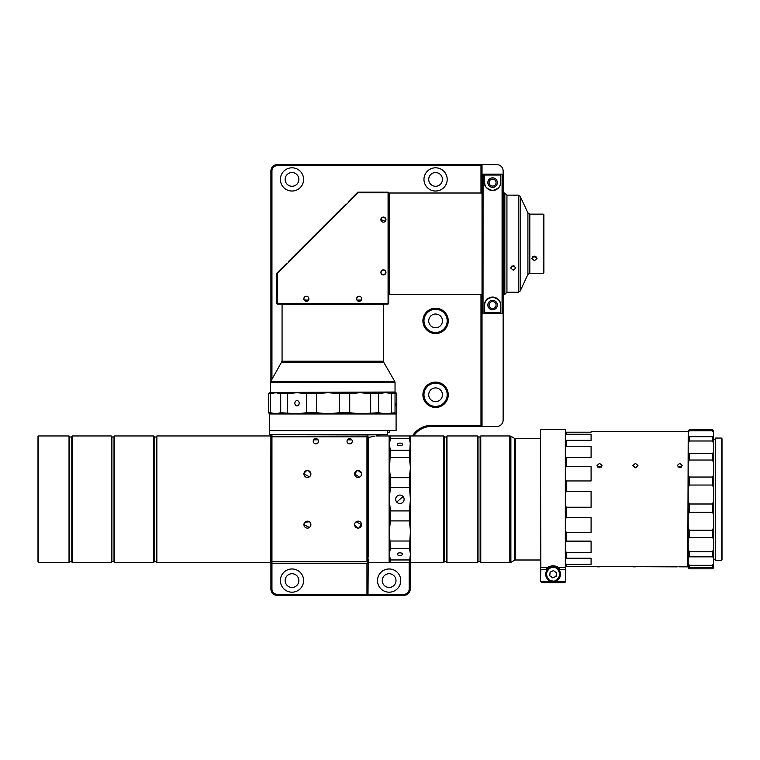 <?xml version="1.0" encoding="UTF-8"?>
<svg xmlns="http://www.w3.org/2000/svg" width="760" height="760" viewBox="0 0 760 760"><rect width="100%" height="100%" fill="white"/><g stroke="black" fill="none" stroke-linecap="round" stroke-linejoin="round"><path stroke-width="1.14" d="M396.72 502.075A4.228 4.228 0 0 0 402.676 502.474A4.228 4.228 0 0 0 403.075 496.517A4.228 4.228 0 0 0 397.119 496.118A4.228 4.228 0 0 0 396.72 502.075L403.075 496.517M721.364 560.528L722 559.892L722 438.7L721.364 438.064L721.364 560.528L715.245 560.528L715.245 438.064L721.364 438.064M532.846 256.576L534.394 256.975L532.846 256.576M534.394 256.12L531.753 258.466L534.394 260.69L537.035 258.466L534.394 256.12L533.378 256.31M536.237 214.187L535.42 214.225M535.382 214.225L534.346 214.244M543.258 273.248L543.258 214.13L543.894 214.757L543.894 272.612L543.258 273.248L529.815 273.248L527.906 274.464L520.182 291.033L520.182 196.346L518.263 195.13L514.311 195.187M535.933 256.576L534.394 256.975L535.933 256.576M543.258 214.13L529.815 214.13L527.906 212.905L520.182 196.346M511.727 266.095L514.824 266.095M513.275 265.648L510.634 267.966L513.275 270.218L515.917 267.966L513.275 265.648M506.939 292.04L506.939 195.339M514.254 195.187L513.237 195.196M507.157 195.13L515.917 195.13M518.263 195.13L518.263 292.248L507.157 292.248M540.417 438.596L515.536 438.596L515.536 559.996L540.417 559.996M514.472 438.311L510.881 436.23L510.881 562.352L514.472 560.281L514.472 438.311L515.536 438.596M480.766 562.637L480.13 562.001L480.13 436.582L480.766 435.955L480.766 562.637L510.881 562.352M480.766 435.955L509.827 435.955L509.827 562.637M478.021 561.583L480.13 561.583M478.021 437.009L480.13 437.009M478.021 436.582L478.021 562.001L477.384 562.637L477.384 435.955L478.021 436.582M446.975 562.637L446.348 562.001L446.348 436.582L446.975 435.955L446.975 562.637L477.384 562.637M446.975 435.955L477.384 435.955M444.239 561.583L446.348 561.583M444.239 437.009L446.348 437.009M444.239 436.582L444.239 562.001L443.602 562.637L443.602 435.955L444.239 436.582M410.666 562.637L410.447 467.628L409.393 457.567L410.666 435.955L410.666 562.637L443.602 562.637M410.666 435.955L443.602 435.955M368.22 556.966L368.438 437.418L368.22 556.966M409.393 450.243L390.393 450.243L389.338 444.438L389.13 435.955L389.13 562.637L368.438 562.637M389.13 562.637L389.338 554.154L390.393 548.34L389.338 530.964L389.338 500.099A3.268 3.268 0 0 0 389.338 498.493L389.338 444.438L390.393 438.634L390.393 435.955L389.338 435.955L389.338 444.438M399.893 443.118A2.641 1.32 0 0 0 397.252 444.438A2.641 1.32 0 0 0 399.893 445.759A2.641 1.32 0 0 0 402.534 444.438A2.641 1.32 0 0 0 399.893 443.118M399.893 552.833A2.641 1.32 180 0 0 397.252 554.154A2.641 1.32 180 0 0 399.893 555.475A2.641 1.32 180 0 0 402.534 554.154A2.641 1.32 180 0 0 399.893 552.833M368.22 439.327L368.011 438.064M368.22 559.265L368.011 594.311L403.902 594.311A5.282 5.282 0 0 0 409.184 589.028L409.184 562.637M270.892 392.454L395.038 392.036L270.892 392.673M114.01 562.001L114.01 436.582L114.646 435.955L114.646 562.637L114.01 562.001M395.713 403.227L395.912 405.868L395.713 403.227M294.851 403.227A2.641 2.175 -90 0 0 299.212 403.227A2.641 2.175 -90 0 0 294.851 403.227M487.834 305.045A4.75 4.75 0 0 1 492.584 300.295A4.75 4.75 0 0 1 497.334 305.045A4.75 4.75 0 0 1 492.584 309.795A4.75 4.75 0 0 1 487.834 305.045M497.334 182.581A4.75 4.75 0 0 0 492.584 177.831A4.75 4.75 0 0 0 487.834 182.581A4.75 4.75 0 0 0 492.584 187.331A4.75 4.75 0 0 0 497.334 182.581M153.491 435.955L154.128 436.582L154.128 562.001L153.491 562.637L153.491 435.955L114.646 435.955M304.599 300.618L305.14 301.017M306.356 301.33A2.536 2.536 0 0 0 308.892 298.794A2.536 2.536 0 0 0 306.356 296.257A2.536 2.536 0 0 0 303.829 298.794A2.536 2.536 0 0 0 306.356 301.33L308.55 300.067C309.168 297.806 308.437 296.542 306.356 296.257C304.276 296.571 303.544 297.844 304.171 300.067L308.55 300.067M380.893 272.403C382.536 275.566 384.218 275.566 385.956 272.403A2.536 2.536 0 0 0 383.43 269.866A2.536 2.536 0 0 0 380.893 272.403A2.536 2.536 0 0 0 383.43 274.94A2.536 2.536 0 0 0 385.956 272.403L385.805 271.529M385.69 220.751L385.956 219.621A2.536 2.536 0 0 0 383.43 217.084A2.536 2.536 0 0 0 380.893 219.621A2.536 2.536 0 0 0 383.43 222.148A2.536 2.536 0 0 0 385.956 219.621C384.227 216.419 382.536 216.419 380.893 219.621L385.291 221.331M360.895 300.627L361.332 300.067L356.953 300.067L359.147 301.33A2.536 2.536 0 0 0 361.674 298.794A2.536 2.536 0 0 0 359.147 296.257A2.536 2.536 0 0 0 356.611 298.794A2.536 2.536 0 0 0 359.147 301.33M357.466 296.903L356.611 298.699M355.594 304.285L282.074 304.285L282.074 361.219L383.43 361.219L383.43 304.285L355.594 304.285M346.009 203.984L288.62 261.364M482.03 175.132L482.03 312.502L483.018 313.49L483.084 174.135L482.03 175.132L482.03 165.689L277.219 165.689A5.282 5.282 0 0 0 271.947 170.971L271.947 379.344M388.075 304.076L388.702 303.44L388.075 304.076L277.438 304.076L276.801 303.44L277.438 304.076M388.702 193.648L389.338 193.011L389.338 294.358L388.702 293.731M503.139 193.011L504.83 193.011L506.939 195.13L506.939 292.248L504.83 294.358L503.139 294.358M504.83 193.011L504.83 294.358M396.093 430.464L269.62 430.673L396.093 430.464L396.093 413.991L269.41 413.991L268.717 412.727L270.636 412.727L275.661 413.782L270.142 413.782M435.575 387.913A6.859 6.859 0 0 0 428.716 394.782A6.859 6.859 0 0 0 435.575 401.641A6.859 6.859 0 0 0 442.443 394.782A6.859 6.859 0 0 0 435.575 387.913M435.575 314.022A6.859 6.859 0 0 0 428.716 320.881A6.859 6.859 0 0 0 435.575 327.74A6.859 6.859 0 0 0 442.443 320.881A6.859 6.859 0 0 0 435.575 314.022M492.584 186.067A3.486 3.486 0 0 0 496.071 182.581A3.486 3.486 0 0 0 492.584 179.103A3.486 3.486 0 0 0 489.098 182.581A3.486 3.486 0 0 0 492.584 186.067M482.03 294.358L389.338 294.358M482.03 193.011L389.338 193.011M492.584 308.531A3.486 3.486 0 0 0 496.071 305.045A3.486 3.486 0 0 0 492.584 301.558A3.486 3.486 0 0 0 489.098 305.045A3.486 3.486 0 0 0 492.584 308.531M292.001 172.558A6.859 6.859 0 0 0 285.142 179.417A6.859 6.859 0 0 0 292.001 186.276A6.859 6.859 0 0 0 298.86 179.417A6.859 6.859 0 0 0 292.001 172.558M435.575 172.558A6.859 6.859 0 0 0 428.716 179.417A6.859 6.859 0 0 0 435.575 186.276A6.859 6.859 0 0 0 442.443 179.417A6.859 6.859 0 0 0 435.575 172.558M389.13 573.724A6.859 6.859 0 0 0 382.261 580.583A6.859 6.859 0 0 0 389.13 587.442A6.859 6.859 0 0 0 395.988 580.583A6.859 6.859 0 0 0 389.13 573.724M292.001 573.724A6.859 6.859 0 0 0 285.142 580.583A6.859 6.859 0 0 0 292.001 587.442A6.859 6.859 0 0 0 298.86 580.583A6.859 6.859 0 0 0 292.001 573.724M156.237 562.001L156.237 436.582L156.873 435.955L156.873 562.637L156.237 562.001M447.193 394.782A11.609 11.609 0 0 1 435.575 406.391A11.609 11.609 0 0 1 423.966 394.782A11.609 11.609 0 0 1 435.575 383.163A11.609 11.609 0 0 1 447.193 394.782M447.193 320.881A11.609 11.609 0 0 1 435.575 332.49A11.609 11.609 0 0 1 423.966 320.881A11.609 11.609 0 0 1 435.575 309.272A11.609 11.609 0 0 1 447.193 320.881M270.892 436.164L270.674 562.637L156.873 562.637M269.62 430.673L387.647 430.673M269.41 430.882L269.41 434.682L387.647 434.682L387.647 430.882M303.61 179.417A11.609 11.609 0 0 1 292.001 191.026A11.609 11.609 0 0 1 280.392 179.417A11.609 11.609 0 0 1 292.001 167.808A11.609 11.609 0 0 1 303.61 179.417M400.738 580.583A11.609 11.609 0 0 1 389.13 592.192A11.609 11.609 0 0 1 377.511 580.583A11.609 11.609 0 0 1 389.13 568.974A11.609 11.609 0 0 1 400.738 580.583M447.193 179.417A11.609 11.609 0 0 1 435.575 191.026A11.609 11.609 0 0 1 423.966 179.417A11.609 11.609 0 0 1 435.575 167.808A11.609 11.609 0 0 1 447.193 179.417M422.911 394.782A12.673 12.673 0 0 0 435.575 407.445A12.673 12.673 0 0 0 448.248 394.782A12.673 12.673 0 0 0 435.575 382.109A12.673 12.673 0 0 0 422.911 394.782M448.248 320.881A12.673 12.673 0 0 1 435.575 333.545A12.673 12.673 0 0 1 422.911 320.881A12.673 12.673 0 0 1 435.575 308.209A12.673 12.673 0 0 1 448.248 320.881M303.61 580.583A11.609 11.609 0 0 1 292.001 592.192A11.609 11.609 0 0 1 280.392 580.583A11.609 11.609 0 0 1 292.001 568.974A11.609 11.609 0 0 1 303.61 580.583M269.41 434.682L367.013 434.957M349.647 438.596A2.641 2.641 0 0 1 352.279 441.227A2.641 2.641 0 0 1 349.647 443.868A2.641 2.641 0 0 1 347.006 441.227A2.641 2.641 0 0 1 349.647 438.596L347.595 439.565M359.48 477.147L354.606 473.955A3.486 3.486 0 0 1 358.093 470.478A3.486 3.486 0 0 1 361.57 473.955A3.486 3.486 0 0 1 358.093 477.441A3.486 3.486 0 0 1 354.606 473.955L357.371 470.544M361.57 473.955L361.513 474.601M309.424 527.478L303.933 524.628A3.486 3.486 0 0 1 307.42 521.151A3.486 3.486 0 0 1 310.897 524.628A3.486 3.486 0 0 1 307.42 528.114A3.486 3.486 0 0 1 303.933 524.628L303.99 523.982M310.84 525.283L309.938 527.031M309.424 476.805L303.933 473.955A3.486 3.486 0 0 1 307.42 470.478A3.486 3.486 0 0 1 310.897 473.955A3.486 3.486 0 0 1 307.42 477.441A3.486 3.486 0 0 1 303.933 473.955C306.251 469.528 308.57 469.528 310.897 473.955L310.659 475.237M356.098 521.778L361.57 524.628A3.486 3.486 0 0 1 358.093 528.114A3.486 3.486 0 0 1 354.606 524.628L354.853 523.346M354.606 524.628A3.486 3.486 0 0 1 358.093 521.151A3.486 3.486 0 0 1 361.57 524.628L358.815 528.038M358.093 528.114L354.663 525.283M315.865 438.596A2.641 2.641 0 0 0 313.224 441.227A2.641 2.641 0 0 0 315.865 443.868A2.641 2.641 0 0 0 318.497 441.227A2.641 2.641 0 0 0 315.865 438.596L317.908 439.565M351.889 439.85L347.396 439.85M114.01 437.009L111.9 437.009M114.01 561.583L111.9 561.583M111.264 435.955L111.9 436.582L111.9 562.001L111.264 562.637L111.264 435.955L72.418 435.955L72.418 562.637L71.782 562.001L71.782 436.582L72.418 435.955M71.782 437.009L69.673 437.009M71.782 561.583L69.673 561.583M69.037 435.955L69.673 436.582L69.673 562.001L69.037 562.637L69.037 435.955L38.636 435.955L38.636 562.637L69.037 562.637M38.636 562.637L38 562.001L38 436.582L38.636 435.955M688.218 432.155L687.79 566.856L678.784 566.817M678.841 566.817L679.811 566.808M681.52 467.105L679.772 466.507L678.015 467.105M679.772 463.344L677.236 465.509L679.772 467.733L682.309 465.509L679.772 463.344M599.535 463.344L597.008 465.509L599.535 467.733L602.072 465.509L599.535 463.344M635.436 463.344L632.899 465.509L635.436 467.733L637.963 465.509L635.436 463.344M687.79 431.727L591.09 431.727M677.236 566.856L566.181 566.39L566.181 564.319L591.09 564.319L591.09 558.248L566.181 558.248L566.181 552.349L591.09 552.349L591.09 541.13L566.181 541.13L566.181 532.304L591.09 532.304L591.09 517.636L566.181 517.636L566.181 507.233L591.09 507.233L591.09 491.359L566.181 491.359L566.181 480.947L591.09 480.947L591.09 466.288L566.181 466.288L566.181 457.463L591.09 457.463L591.09 446.234L566.181 446.234L566.181 440.344L591.09 440.344L591.09 434.264L566.181 434.264L566.181 432.193L591.09 432.193M597.008 566.856L598.547 566.817M598.614 566.817L599.583 566.808M633.099 566.856L634.448 566.817M634.514 566.817L635.436 566.808M636.519 467.514L634.343 467.514M597.816 467.134L599.535 466.564L601.255 467.134M546.069 569.544L548.036 567.482A8.446 8.446 0 0 1 558.135 567.482C557.831 565.554 548.378 565.535 548.036 567.482L540.844 567.482L540.417 430.036L540.417 580.725L540.844 569.544L546.069 569.544A8.446 8.446 0 0 1 547.656 567.777M565.753 567.064L565.336 429.618L565.336 567.482L558.135 567.482L560.101 569.544L565.336 569.544L565.753 567.064L565.336 581.086L565.753 569.544M550.639 581.219L540.977 581.219L541.471 581.789L564.699 581.789L564.699 582.683L565.753 580.725M556.054 576.384L552.719 577.885L549.755 575.757L550.116 572.119L553.451 570.608L556.424 572.745L556.054 576.384M552.349 581.6A7.391 7.391 0 0 0 560.443 574.987A7.391 7.391 0 0 0 553.822 566.894A7.391 7.391 0 0 0 545.737 573.515A7.391 7.391 0 0 0 552.349 581.6A7.391 7.391 0 0 1 545.737 573.515A7.391 7.391 0 0 1 553.822 566.894M540.417 567.064L540.417 569.544M540.417 580.725L541.471 582.683L564.699 582.683L565.753 581.628M541.471 581.789L541.471 582.683M564.699 581.789L565.202 581.219L555.531 581.219M565.753 563.587L566.181 564.319M565.753 551.275L566.181 552.349M566.181 541.13L565.753 541.785M565.753 531.059L566.181 532.304M566.181 517.636L565.753 518.662M565.753 506.008L566.181 507.233M566.181 491.359L565.753 492.584M565.753 479.93L566.181 480.947M566.181 466.288L565.753 467.523M565.753 456.798L566.181 457.463M566.181 446.234L565.753 447.308M566.181 434.264L565.753 435.005M361.332 300.067C361.959 297.853 361.228 296.58 359.147 296.257M359.765 301.255L360.363 301.017M387.647 432.164L389.415 432.164L389.415 430.673M368.438 437.418C378.233 435.556 378.233 435.556 368.438 437.418L371.336 436.886M371.469 436.858L374.937 436.183M318.108 439.85L313.614 439.85M384.978 270.398L382.935 269.914M382.413 270.085L381.055 271.519M304.171 523.355L304.475 522.756M304.893 522.225L309.415 521.778M309.938 522.225L310.356 522.756M358.084 470.478L361.513 473.309M366.956 561.783L368.011 562.637L368.011 435.955L366.956 436.8L271.947 436.8L271.947 561.783L366.956 561.783L366.956 436.8M367.802 562.846L366.956 563.692L271.947 563.692L270.892 562.637L270.892 589.028L271.947 589.028A5.282 5.282 0 0 0 277.219 594.311L366.956 594.311L366.956 563.692M387.647 434.682L366.956 434.901L367.802 435.736M270.892 437.228L271.947 436.8L271.947 434.901L270.892 435.955L270.892 561.355L271.947 561.783L271.947 589.028M277.219 594.311L277.219 595.365L369.065 595.365L368.011 594.311M368.011 595.365L366.956 594.311M270.892 561.355L270.892 562.637M369.065 595.365L403.902 595.365L403.902 594.311M412.471 435.955A22.173 22.173 0 0 1 431.357 425.391L480.976 425.391L480.976 294.358M480.976 193.011L480.976 164.635L277.219 164.635L277.219 165.689M277.219 595.365A6.337 6.337 0 0 1 270.892 589.028M409.184 589.028L410.238 589.028A6.337 6.337 0 0 1 403.902 595.365M410.238 589.028L410.238 562.637M413.725 435.955A21.119 21.119 0 0 1 431.357 426.455L480.976 426.455L482.03 425.391L482.03 312.502M480.976 425.391L481.498 425.923L480.976 426.455L496.812 426.455A6.337 6.337 0 0 0 503.139 420.118L503.139 170.971A6.337 6.337 0 0 0 496.812 164.635L480.976 164.635L482.03 165.689M271.947 170.971L270.892 170.971A6.337 6.337 0 0 1 277.219 164.635M270.892 170.971L270.892 381.168M270.892 434.901L270.892 435.955M384.094 192.166L357.817 192.166L348.337 201.647M276.801 303.44L276.801 273.457M503.139 312.502L502.084 313.49L502.084 174.135L483.084 174.135L502.151 174.135L503.139 175.132M396.093 413.991L269.23 413.601M388.702 303.44L388.702 192.802L388.075 192.166L384.693 192.166M276.801 300.058L277.552 299.307L277.447 273.438L358.084 192.802L388.702 192.802M286.292 263.701L276.811 273.182L276.811 299.459L277.447 299.193M395.912 413.782L395.038 412.727L395.038 393.727L395.912 392.673L396.786 393.727L396.786 412.727L396.093 413.782L385.063 413.782L378.508 412.727L360.192 413.782L349.724 412.727L339.549 412.727L327.969 413.782L316.388 412.727L306.622 412.727L297.027 413.782L280.697 412.727L275.661 413.782M388.075 192.166L388.075 303.44L277.438 303.44L277.438 299.43M357.817 192.166L358.084 192.802M277.447 273.438L276.811 273.182M395.038 412.727L385.063 413.782M378.508 412.727L378.508 393.727L370.661 393.727L370.661 412.727M370.661 393.727L360.192 392.673L349.724 393.727L349.724 412.727M395.038 393.727L385.063 392.673L378.508 393.727M391.609 393.727L391.609 412.727M349.724 393.727L339.549 393.727L339.549 412.727M339.549 393.727L327.969 392.673L316.388 393.727L316.388 412.727M316.388 393.727L306.622 393.727L306.622 412.727M306.622 393.727L297.027 392.673L287.441 393.727L287.441 412.727M287.441 393.727L280.697 393.727L280.697 412.727M280.697 393.727L275.661 392.673L270.636 393.727L270.636 412.727M270.636 393.727L268.717 393.727L268.717 412.727M268.717 393.727L269.591 392.673M502.084 313.49L483.084 313.49M500.507 312.588L500.507 305.045C501.153 301.473 498.522 298.832 492.613 297.131C486.666 298.803 484.015 301.445 484.671 305.045L484.671 312.588L500.507 312.588L500.507 305.045A7.913 7.913 0 0 0 484.984 302.812A7.913 7.913 0 0 0 484.671 305.045L484.671 312.588M485.431 185.972A7.913 7.913 0 0 1 484.671 182.581C484.015 186.152 486.647 188.793 492.556 190.504C498.503 188.822 501.153 186.181 500.507 182.581A7.913 7.913 0 0 1 486.134 187.178M484.671 175.037L484.671 182.581L484.671 175.037L500.507 175.037L500.507 182.581L500.507 175.037M395.912 392.673L269.23 392.853M385.063 392.673L387.229 392.673M410.447 554.154L410.447 562.637L409.393 562.637L410.447 554.154L409.393 548.34L390.393 548.34M409.393 559.958L390.393 559.958L389.338 554.154L389.338 500.118M409.393 548.34L410.447 530.964L409.393 520.904L390.393 520.904L390.393 510.91L389.338 500.099M409.393 541.025L390.393 541.025M409.393 520.904L409.393 510.91L410.447 499.292L409.393 487.683L409.393 477.679L410.447 467.628L410.447 444.438L409.393 438.634L390.393 438.634M409.393 438.634L409.393 435.955L410.447 435.955L410.447 444.438M409.393 435.955L390.393 435.955M409.393 562.637L389.338 562.637L389.338 554.154M389.338 473.603L390.393 450.243M389.338 530.964L390.393 520.904M409.393 487.683L390.393 487.683L390.393 477.679L389.338 467.628M389.338 498.493L390.393 487.683M409.393 510.91L390.393 510.91M409.393 457.567L390.393 457.567M390.393 562.637L390.393 559.958M409.393 477.679L390.393 477.679M410.447 530.964L410.447 499.292M518.263 292.248L520.182 291.033M688.218 436.686L713.554 436.686L713.554 432.411L712.5 430.825L689.272 430.825L689.272 429.78L688.218 430.702L688.218 567.881L689.272 568.812L712.5 568.812L713.554 567.881L713.554 566.96L712.5 567.501L689.272 567.501L688.218 566.96M688.218 474.895L689.272 477.042L689.272 485.041L688.218 487.853M689.272 477.042L712.5 477.042L713.554 474.895L713.554 462.83L712.5 460.028L689.272 460.028L688.218 462.83M688.218 452.209L689.272 453.473L689.272 460.028M689.272 453.473L712.5 453.473L713.554 452.209L713.554 443.365L712.5 440.99L689.272 440.99L688.218 443.365M689.272 436.876L689.272 440.99M689.272 430.825L688.218 432.411M689.272 429.78L712.5 429.78L713.554 430.702L713.554 432.411M688.218 563.426L689.272 565.326L689.272 567.501M689.272 565.326L712.5 565.326L713.554 563.426L713.554 557.431L712.5 556.852L689.272 556.852L688.218 557.431M688.218 549.214L689.272 551.779L689.272 556.852M689.272 551.779L712.5 551.779L713.554 549.214L713.554 539.049L712.5 537.443L689.272 537.443L688.218 539.049M688.218 527.392L689.272 530.252L689.272 537.443M689.272 530.252L712.5 530.252L713.554 527.392L713.554 514.625L712.5 512.231L689.272 512.231L688.218 514.625M688.218 501.296L689.272 504.003L689.272 512.231M689.272 504.003L712.5 504.003L713.554 501.296L713.554 487.853L712.5 485.041L689.272 485.041M712.5 477.042L712.5 485.041M712.5 453.473L712.5 460.028M713.554 487.853L713.554 474.895M713.554 514.625L713.554 501.296M713.554 539.049L713.554 527.392M713.554 557.431L713.554 549.214M713.554 566.96L713.554 563.426M713.554 443.365L713.554 436.686M713.554 462.83L713.554 452.209M712.5 436.876L712.5 440.99M712.5 429.78L712.5 430.825M712.5 565.326L712.5 567.501M712.5 551.779L712.5 556.852M712.5 530.252L712.5 537.443M712.5 504.003L712.5 512.231M529.815 214.13L529.815 273.248M527.906 212.905L527.906 274.464M270.465 392.036L270.465 382.47L395.038 382.47L394.753 381.406L270.75 381.406L282.074 361.219M383.43 361.219L383.705 362.273L281.798 362.273M552.415 580.972C549.195 581.039 547.181 578.569 546.364 573.572C548.159 568.841 550.62 566.827 553.764 567.53C556.975 567.464 558.989 569.924 559.806 574.921C558.02 579.652 555.55 581.675 552.415 580.972M431.357 425.391L431.357 426.455M713.554 439.327L715.245 439.327M153.491 562.637L114.646 562.637M156.237 561.583L154.128 561.583M269.41 430.464L269.41 413.991M111.264 562.637L72.418 562.637M540.844 429.618L565.336 429.618M387.647 432.668L389.415 432.164M389.13 435.955L376.086 435.955L379.8 434.901M270.674 435.955L156.873 435.955M156.237 437.009L154.128 437.009M383.705 362.273L394.753 381.406M270.465 382.47L270.75 381.406M395.038 392.036L395.038 382.47M509.827 435.955L510.881 436.23M515.536 559.996L514.472 560.281M713.554 559.255L715.245 559.255"/></g></svg>

